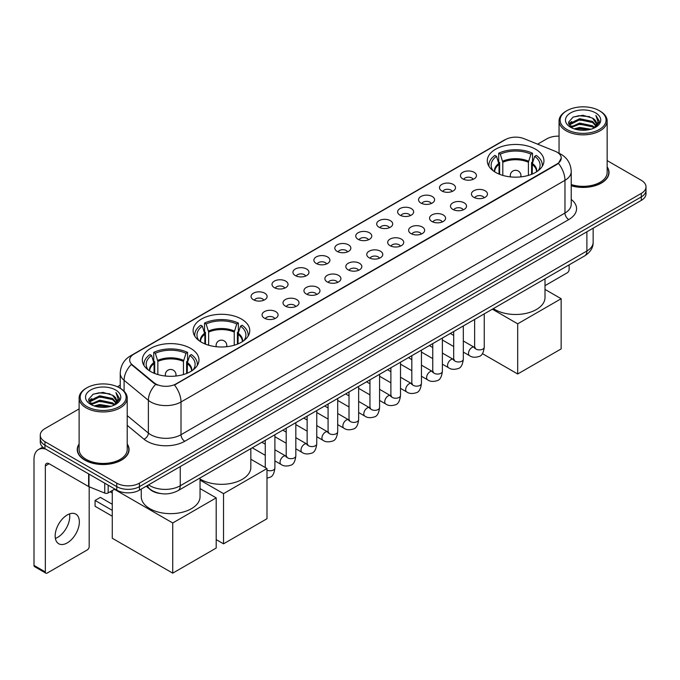 <?xml version="1.0" encoding="UTF-8"?>
<svg xmlns="http://www.w3.org/2000/svg" width="680" height="680" viewBox="0 0 680 680"><rect width="100%" height="100%" fill="white"/><g stroke="black" fill="none" stroke-linecap="round" stroke-linejoin="round"><path stroke-width="1.02" d="M241.476 319.073A28.322 16.354 0 0 0 210.605 315.528A28.322 16.354 0 0 0 193.12 330.642A28.322 16.354 0 0 0 201.416 342.201A28.322 16.354 0 0 0 232.288 345.746A28.322 16.354 0 0 0 249.773 330.642A28.322 16.354 0 0 0 241.476 319.073M190.68 348.398A28.322 16.354 0 0 0 159.817 344.853A28.322 16.354 0 0 0 142.324 359.966A28.322 16.354 0 0 0 150.62 371.526A28.322 16.354 0 0 0 181.492 375.071A28.322 16.354 0 0 0 198.976 359.966A28.322 16.354 0 0 0 190.68 348.398M535.636 149.243A28.322 16.354 0 0 0 504.772 145.698A28.322 16.354 0 0 0 487.288 160.803A28.322 16.354 0 0 0 495.584 172.371A28.322 16.354 0 0 0 526.447 175.916A28.322 16.354 0 0 0 543.94 160.803A28.322 16.354 0 0 0 535.636 149.243M462.783 178.865A8.015 4.633 180 0 1 461.185 177.556A8.015 4.633 180 0 1 463.845 171.81A8.015 4.633 180 0 1 474.113 172.32A8.015 4.633 180 0 1 475.702 177.556A8.015 4.633 180 0 1 462.783 178.865M473.135 179.35A4.811 2.78 0 0 0 471.852 177.998A4.811 2.78 0 0 0 467.109 177.293A4.811 2.78 0 0 0 463.752 179.35M441.838 190.961A8.015 4.633 180 0 1 440.249 189.644A8.015 4.633 180 0 1 442.91 183.897A8.015 4.633 180 0 1 453.177 184.407A8.015 4.633 180 0 1 454.767 189.644A8.015 4.633 180 0 1 441.838 190.961M452.2 191.437A4.811 2.78 0 0 0 450.908 190.085A4.811 2.78 0 0 0 446.173 189.38A4.811 2.78 0 0 0 442.816 191.437M420.903 203.048A8.015 4.633 180 0 1 419.313 201.739A8.015 4.633 180 0 1 421.974 195.984A8.015 4.633 180 0 1 432.242 196.494A8.015 4.633 180 0 1 433.832 201.739A8.015 4.633 180 0 1 420.903 203.048M431.264 203.524A4.811 2.78 0 0 0 429.973 202.172A4.811 2.78 0 0 0 425.238 201.467A4.811 2.78 0 0 0 421.88 203.524M399.967 215.135A8.015 4.633 180 0 1 398.378 213.826A8.015 4.633 180 0 1 401.03 208.071A8.015 4.633 180 0 1 411.306 208.59A8.015 4.633 180 0 1 412.896 213.826A8.015 4.633 180 0 1 399.967 215.135M410.329 215.611A4.811 2.78 0 0 0 409.037 214.26A4.811 2.78 0 0 0 404.302 213.554A4.811 2.78 0 0 0 400.945 215.611M379.032 227.222A8.015 4.633 180 0 1 377.442 225.913A8.015 4.633 180 0 1 380.094 220.158A8.015 4.633 180 0 1 390.371 220.677A8.015 4.633 180 0 1 391.96 225.913A8.015 4.633 180 0 1 379.032 227.222M389.394 227.698A4.811 2.78 0 0 0 388.101 226.347A4.811 2.78 0 0 0 383.367 225.641A4.811 2.78 0 0 0 380.01 227.698M358.096 239.309A8.015 4.633 180 0 1 356.507 238A8.015 4.633 180 0 1 359.159 232.246A8.015 4.633 180 0 1 369.435 232.764A8.015 4.633 180 0 1 371.025 238A8.015 4.633 180 0 1 358.096 239.309M368.458 239.785A4.811 2.78 0 0 0 367.166 238.433A4.811 2.78 0 0 0 362.431 237.728A4.811 2.78 0 0 0 359.074 239.785M337.161 251.396A8.015 4.633 180 0 1 335.572 250.087A8.015 4.633 180 0 1 338.224 244.332A8.015 4.633 180 0 1 348.5 244.851A8.015 4.633 180 0 1 350.089 250.087A8.015 4.633 180 0 1 337.161 251.396M347.523 251.872A4.811 2.78 0 0 0 346.23 250.52A4.811 2.78 0 0 0 341.496 249.815A4.811 2.78 0 0 0 338.138 251.872M316.225 263.483A8.015 4.633 180 0 1 314.636 262.174A8.015 4.633 180 0 1 317.288 256.42A8.015 4.633 180 0 1 327.565 256.938A8.015 4.633 180 0 1 329.154 262.174A8.015 4.633 180 0 1 316.225 263.483M326.587 263.959A4.811 2.78 0 0 0 325.295 262.607A4.811 2.78 0 0 0 320.552 261.902A4.811 2.78 0 0 0 317.203 263.959M295.29 275.57A8.015 4.633 180 0 1 293.7 274.261A8.015 4.633 180 0 1 296.352 268.506A8.015 4.633 180 0 1 306.629 269.025A8.015 4.633 180 0 1 308.219 274.261A8.015 4.633 180 0 1 295.29 275.57M305.651 276.046A4.811 2.78 0 0 0 304.359 274.695A4.811 2.78 0 0 0 299.616 273.989A4.811 2.78 0 0 0 296.267 276.046M274.354 287.657A8.015 4.633 180 0 1 272.765 286.348A8.015 4.633 180 0 1 275.417 280.594A8.015 4.633 180 0 1 285.685 281.112A8.015 4.633 180 0 1 287.283 286.348A8.015 4.633 180 0 1 274.354 287.657M284.716 288.133A4.811 2.78 0 0 0 283.424 286.781A4.811 2.78 0 0 0 278.681 286.076A4.811 2.78 0 0 0 275.332 288.133M253.419 299.744A8.015 4.633 180 0 1 251.821 298.435A8.015 4.633 180 0 1 254.481 292.68A8.015 4.633 180 0 1 264.75 293.199A8.015 4.633 180 0 1 266.348 298.435A8.015 4.633 180 0 1 253.419 299.744M263.78 300.22A4.811 2.78 0 0 0 262.488 298.868A4.811 2.78 0 0 0 257.745 298.172A4.811 2.78 0 0 0 254.388 300.22M473.773 197.302A8.015 4.633 180 0 1 472.183 195.993A8.015 4.633 180 0 1 474.844 190.247A8.015 4.633 180 0 1 485.112 190.757A8.015 4.633 180 0 1 486.702 195.993A8.015 4.633 180 0 1 473.773 197.302M484.135 197.786A4.811 2.78 0 0 0 482.842 196.435A4.811 2.78 0 0 0 478.108 195.73A4.811 2.78 0 0 0 474.75 197.786M452.837 209.397A8.015 4.633 180 0 1 451.248 208.089A8.015 4.633 180 0 1 453.9 202.334A8.015 4.633 180 0 1 464.177 202.844A8.015 4.633 180 0 1 465.766 208.089A8.015 4.633 180 0 1 452.837 209.397M463.199 209.873A4.811 2.78 0 0 0 461.907 208.522A4.811 2.78 0 0 0 457.173 207.816A4.811 2.78 0 0 0 453.815 209.873M431.902 221.484A8.015 4.633 180 0 1 430.312 220.175A8.015 4.633 180 0 1 432.964 214.421A8.015 4.633 180 0 1 443.241 214.94A8.015 4.633 180 0 1 444.831 220.175A8.015 4.633 180 0 1 431.902 221.484M442.263 221.96A4.811 2.78 0 0 0 440.971 220.609A4.811 2.78 0 0 0 436.237 219.903A4.811 2.78 0 0 0 432.879 221.96M410.966 233.572A8.015 4.633 180 0 1 409.377 232.262A8.015 4.633 180 0 1 412.029 226.508A8.015 4.633 180 0 1 422.305 227.026A8.015 4.633 180 0 1 423.895 232.262A8.015 4.633 180 0 1 410.966 233.572M421.328 234.048A4.811 2.78 0 0 0 420.036 232.696A4.811 2.78 0 0 0 415.301 231.99A4.811 2.78 0 0 0 411.944 234.048M390.031 245.658A8.015 4.633 180 0 1 388.442 244.35A8.015 4.633 180 0 1 391.094 238.595A8.015 4.633 180 0 1 401.37 239.113A8.015 4.633 180 0 1 402.959 244.35A8.015 4.633 180 0 1 390.031 245.658M400.392 246.134A4.811 2.78 0 0 0 399.1 244.783A4.811 2.78 0 0 0 394.357 244.077A4.811 2.78 0 0 0 391.008 246.134M369.096 257.745A8.015 4.633 180 0 1 367.506 256.436A8.015 4.633 180 0 1 370.158 250.682A8.015 4.633 180 0 1 380.434 251.2A8.015 4.633 180 0 1 382.024 256.436A8.015 4.633 180 0 1 369.096 257.745M379.457 258.221A4.811 2.78 0 0 0 378.165 256.87A4.811 2.78 0 0 0 373.422 256.164A4.811 2.78 0 0 0 370.073 258.221M348.16 269.832A8.015 4.633 180 0 1 346.57 268.524A8.015 4.633 180 0 1 349.223 262.769A8.015 4.633 180 0 1 359.499 263.287A8.015 4.633 180 0 1 361.089 268.524A8.015 4.633 180 0 1 348.16 269.832M358.522 270.308A4.811 2.78 0 0 0 357.229 268.957A4.811 2.78 0 0 0 352.486 268.251A4.811 2.78 0 0 0 349.137 270.308M327.225 281.92A8.015 4.633 180 0 1 325.635 280.611A8.015 4.633 180 0 1 328.287 274.856A8.015 4.633 180 0 1 338.555 275.375A8.015 4.633 180 0 1 340.153 280.611A8.015 4.633 180 0 1 327.225 281.92M337.586 282.396A4.811 2.78 0 0 0 336.294 281.044A4.811 2.78 0 0 0 331.551 280.339A4.811 2.78 0 0 0 328.202 282.396M306.289 294.006A8.015 4.633 180 0 1 304.691 292.697A8.015 4.633 180 0 1 307.351 286.943A8.015 4.633 180 0 1 317.62 287.462A8.015 4.633 180 0 1 319.218 292.697A8.015 4.633 180 0 1 306.289 294.006M316.642 294.482A4.811 2.78 0 0 0 315.358 293.131A4.811 2.78 0 0 0 310.615 292.425A4.811 2.78 0 0 0 307.258 294.482M285.345 306.094A8.015 4.633 180 0 1 283.755 304.784A8.015 4.633 180 0 1 286.416 299.03A8.015 4.633 180 0 1 296.684 299.548A8.015 4.633 180 0 1 298.274 304.784A8.015 4.633 180 0 1 285.345 306.094M295.707 306.57A4.811 2.78 0 0 0 294.423 305.218A4.811 2.78 0 0 0 289.68 304.512A4.811 2.78 0 0 0 286.322 306.57M264.409 318.18A8.015 4.633 180 0 1 262.82 316.872A8.015 4.633 180 0 1 265.481 311.117A8.015 4.633 180 0 1 275.749 311.635A8.015 4.633 180 0 1 277.338 316.872A8.015 4.633 180 0 1 264.409 318.18M274.771 318.656A4.811 2.78 0 0 0 273.479 317.305A4.811 2.78 0 0 0 268.745 316.608A4.811 2.78 0 0 0 265.387 318.656M555.101 151.232A14.433 8.33 180 0 1 557.031 152.167A14.433 8.33 180 0 1 561.255 158.057A14.433 8.33 180 0 1 557.031 163.948L176.094 383.877A14.433 8.33 180 0 1 154.071 382.763L132.285 364.795A14.433 8.33 180 0 1 129.676 360.017A14.433 8.33 180 0 1 133.9 354.127L505.504 139.587A14.433 8.33 180 0 1 523.983 138.652L555.101 151.232M160.642 493.552A16.031 9.257 180 0 1 150.493 489.77L146.2 486.225M79.109 443.972A25.916 14.968 0 0 0 77.24 449.548A25.916 14.968 0 0 0 84.83 460.131A25.916 14.968 0 0 0 113.075 463.377A25.916 14.968 0 0 0 129.081 449.548A25.916 14.968 0 0 0 127.211 443.972M561.255 158.057L558.424 163.362L557.031 164.373L174.471 385.033A18.709 10.803 60 0 1 181.007 401.982A21.377 12.342 180 0 1 150.773 401.982A21.377 12.342 180 0 1 148.376 400.341L124.1 380.315A21.377 12.342 180 0 1 120.232 373.235L120.232 388.28M79.109 408.892L44.956 428.604A16.031 9.257 0 0 0 40.264 435.149L40.264 442.136A16.031 9.257 0 0 0 44.956 448.681L116.764 490.135L116.764 486.642A16.031 9.257 0 0 0 139.434 486.642L641.308 196.894A16.031 9.257 0 0 0 646 190.349A16.031 9.257 0 0 1 641.308 196.894L139.434 486.642A16.031 9.257 0 0 1 116.764 486.642L44.956 445.188L116.764 486.642L116.764 483.148A16.031 9.257 0 0 0 139.434 483.148L641.308 193.4A16.031 9.257 0 0 0 646 186.856A16.031 9.257 0 0 0 641.308 180.31L607.155 160.599M40.264 438.642A16.031 9.257 0 0 0 44.956 445.188A16.031 9.257 0 0 1 40.264 438.642M157.309 385.033L154.071 383.392L131.308 364.446A18.709 12.512 129.5 0 0 124.1 380.315L124.1 391.229M571.226 185.759A25.916 14.968 0 0 0 609.025 172.456A25.916 14.968 0 0 0 607.155 166.872M559.053 136.161A16.031 9.257 0 0 0 546.822 138.856L537.625 144.168M120.232 385.144L117.41 386.775M40.264 435.149A16.031 9.257 0 0 0 44.956 441.694L116.764 483.148M116.764 490.135A16.031 9.257 0 0 0 139.434 490.135L641.308 200.387A16.031 9.257 0 0 0 646 193.834L646 186.856M545.003 285.659L567.231 272.825A2.669 1.547 120 0 0 569.126 269.552L569.126 264.868M566.856 129.472A22.984 13.268 0 0 0 599.352 129.472A22.984 13.268 0 0 0 599.352 110.712L600.108 111.146A24.046 13.889 0 0 1 607.155 120.963A24.046 13.889 0 0 1 592.306 133.79A24.046 13.889 0 0 1 566.1 130.781A24.046 13.889 0 0 1 559.053 120.963A24.046 13.889 0 0 1 566.1 111.146L566.856 110.712A22.984 13.268 0 0 0 566.856 129.472M571.226 184.526A24.046 13.889 0 0 0 607.155 172.456L607.155 120.963M571.226 185.581A25.653 14.807 0 0 0 608.762 172.456A25.653 14.807 0 0 0 607.155 167.305M574.098 128.843L579.649 127.423L590.894 129.226M575.688 129.328L579.649 128.52L589.245 129.633M570.664 127.049L579.649 123.063L592.552 125.783L594.626 127.508M571.2 127.517L579.649 124.151L592.552 126.88L594.057 128.027M569.899 126.319L570.197 123.428L579.649 118.694L592.552 121.422L596.088 125.426M569.789 125.791L570.197 124.517L579.649 119.791L592.552 122.51L595.833 125.953M593.92 128.137A13.362 7.718 0 0 0 596.471 123.607A13.362 7.718 0 0 0 592.552 118.15L596.462 123.87M595.578 112.888A17.637 10.183 0 0 0 570.673 112.871A17.637 10.183 0 0 0 570.554 127.245A17.637 10.183 0 0 0 570.63 127.287A17.637 10.183 0 0 0 595.654 127.245A17.637 10.183 0 0 0 595.578 112.888M592.552 118.15L582.956 115.285L573.087 117.096L568.514 122.264L571.548 127.772M595.009 127.602L599.275 122.196L599.361 121.227L595.892 115.43L598.077 121.924L594.057 128.069M600.108 111.146L599.352 110.712A22.984 13.268 0 0 0 566.856 110.712M595.892 115.43L599.352 121.448M572.858 117.215L578.901 115.719L589.721 116.688M568.692 124.236L570.664 122.689M575 120.836L578.901 120.088L589.339 120.938M575 125.205L578.901 124.448L589.339 125.307M575.798 129.362L578.901 128.809L589.237 129.642M568.573 123.802L571.812 121.507M570.299 126.735L571.812 125.868M499.026 174.063L499.026 164.432L496.519 156.323A24.48 14.135 0 0 0 492.498 169.83A24.48 14.135 0 0 0 493.119 170.748M499.647 174.309L499.647 162.494L498.695 161.951L498.695 153.221A26.724 15.427 0 0 1 532.525 153.221L530.927 154.147A24.48 14.135 0 0 0 500.293 154.147L502.809 162.256L502.809 175.389M528.411 175.389L528.411 162.256L530.927 154.147M493.365 308.609A29.393 16.974 0 0 0 494.827 309.519A29.393 16.974 0 0 0 526.856 313.2A29.393 16.974 0 0 0 545.003 297.517L545.003 278.8M532.525 153.221L532.525 161.951L531.573 162.494L531.573 174.309M496.519 156.323L494.921 155.406A26.724 15.427 0 0 0 488.886 165.163A26.724 15.427 0 0 0 488.971 166.353M500.293 154.147L498.695 153.221M542.258 166.353A26.724 15.427 0 0 0 542.334 165.163A26.724 15.427 0 0 0 536.299 155.406L534.701 156.323L532.372 163.412L532.193 174.063M538.101 170.748A24.48 14.135 0 0 0 538.721 169.83A24.48 14.135 0 0 0 534.701 156.323M517.692 373.991L517.692 323.816L561.153 298.724L561.153 348.908L517.692 373.991L482.392 353.617M517.692 323.816L492.363 309.188M545.003 289.399L561.153 298.724M204.858 343.901L204.858 334.271L202.351 326.162A24.48 14.135 0 0 0 198.339 339.66A24.48 14.135 0 0 0 198.951 340.578M205.479 344.148L205.479 332.333L204.535 331.789L204.535 323.06A26.724 15.427 0 0 1 238.357 323.06L236.759 323.977A24.48 14.135 0 0 0 206.125 323.977L208.641 332.087L208.641 345.227M234.251 345.227L234.251 332.087L236.759 323.977M200.047 478.992A29.393 16.974 0 0 0 200.659 479.358A29.393 16.974 0 0 0 232.696 483.038A29.393 16.974 0 0 0 250.835 467.356L250.835 448.63M238.357 323.06L238.357 331.789L237.405 332.333L237.405 344.148M202.351 326.162L200.753 325.236A26.724 15.427 0 0 0 194.718 335.002A26.724 15.427 0 0 0 194.803 336.192M206.125 323.977L204.535 323.06M248.089 336.192A26.724 15.427 0 0 0 248.166 335.002A26.724 15.427 0 0 0 242.131 325.236L240.542 326.162L238.204 333.243L238.025 343.901M243.933 340.578A24.48 14.135 0 0 0 244.553 339.66A24.48 14.135 0 0 0 240.542 326.162M223.525 543.83L223.525 493.646L266.985 468.554L266.985 518.738L223.525 543.83L216.189 539.597M223.525 493.646L200.047 480.097M250.835 459.238L266.985 468.554M154.071 373.218L154.071 363.596L151.555 355.487A24.48 14.135 0 0 0 147.543 368.985A24.48 14.135 0 0 0 148.163 369.903M154.691 373.473L154.691 361.658L153.739 361.105L153.739 352.385A26.724 15.427 0 0 1 187.561 352.385L185.971 353.302A24.48 14.135 0 0 0 155.338 353.302L157.853 361.411L157.853 374.552M183.456 374.552L183.456 361.411L185.971 353.302M141.261 489.081L141.261 496.68A29.393 16.974 0 0 0 149.863 508.683A29.393 16.974 0 0 0 181.9 512.363A29.393 16.974 0 0 0 200.047 496.68L200.047 477.955M187.561 352.385L187.561 361.105L186.618 361.658L186.618 373.473M151.555 355.487L149.965 354.56A26.724 15.427 0 0 0 143.93 364.327A26.724 15.427 0 0 0 144.007 365.517M155.338 353.302L153.739 352.385M197.293 365.517A26.724 15.427 0 0 0 197.379 364.327A26.724 15.427 0 0 0 191.344 354.56L189.745 355.487L187.417 362.567L187.238 373.218M193.145 369.903A24.48 14.135 0 0 0 193.757 368.985A24.48 14.135 0 0 0 189.745 355.487M112.268 516.205L95.072 506.277L95.072 500.438L112.268 510.357M172.728 573.155L172.728 522.971L216.189 497.879L216.189 548.063L172.728 573.155L112.268 538.245L112.268 490.552M172.728 522.971L114.419 489.302M200.047 488.563L216.189 497.879M95.072 500.438L100.359 497.377L112.268 504.254M69.538 513.893A17.102 9.877 -60 0 1 57.664 537.353A17.102 9.877 -60 0 1 55.378 538.424M67.252 542.895A17.102 9.877 120 0 0 78.429 527.825A17.102 9.877 120 0 0 75.811 514.114A17.102 9.877 120 0 0 67.252 514.964A17.102 9.877 120 0 0 56.083 530.034A17.102 9.877 120 0 0 58.701 543.736A17.102 9.877 120 0 0 67.252 542.895M108.162 485.171L108.162 492.915L114.869 489.039M45.755 449.14A21.377 12.342 -120 0 0 38.428 449.582A21.377 12.342 -120 0 0 34 459.365L34 565.412L45.339 571.957L45.339 465.919A5.346 3.085 60 0 1 46.444 463.471A5.346 3.085 60 0 1 49.113 463.735L88.629 486.548L88.629 473.892M45.339 571.957A2.669 1.547 120 0 0 45.892 573.181L34.552 566.635A2.669 1.547 -60 0 1 34 565.412M45.892 573.181A2.669 1.547 120 0 0 47.226 573.044L87.286 549.916A2.669 1.547 120 0 0 89.173 546.644L89.173 486.795M108.162 492.915A2.669 1.547 180 0 1 104.746 493.085L88.986 486.719A2.669 1.547 180 0 1 88.629 486.548M86.904 406.563A22.984 13.268 0 0 0 119.408 406.563A22.984 13.268 0 0 0 119.408 387.804L120.165 388.238A24.046 13.889 0 0 1 127.211 398.055A24.046 13.889 0 0 1 112.361 410.89A24.046 13.889 0 0 1 86.156 407.873A24.046 13.889 0 0 1 79.109 398.055A24.046 13.889 0 0 1 86.147 388.238L86.904 387.804A22.984 13.268 0 0 0 86.904 406.563M79.109 398.055L79.109 449.548A24.046 13.889 0 0 0 86.156 459.365A24.046 13.889 0 0 0 112.361 462.383A24.046 13.889 0 0 0 127.211 449.548L127.211 398.055M79.109 444.397A25.653 14.807 0 0 0 77.503 449.548A25.653 14.807 0 0 0 85.017 460.02A25.653 14.807 0 0 0 112.973 463.233A25.653 14.807 0 0 0 128.809 449.548A25.653 14.807 0 0 0 127.211 444.397M94.154 405.943L99.697 404.524L110.942 406.325M95.744 406.427L99.697 405.611L109.302 406.733M90.712 404.141L99.697 400.154L112.608 402.883L114.682 404.6M91.247 404.617L99.697 401.251L112.608 403.971L114.104 405.118M89.956 403.418L90.253 400.52L99.697 395.794L112.608 398.514L116.135 402.526M89.837 402.883L90.253 401.608L99.697 396.882L112.608 399.611L115.889 403.045M113.968 405.229A13.362 7.718 0 0 0 116.518 400.699A13.362 7.718 0 0 0 112.608 395.241L116.509 400.962M115.626 389.988A17.637 10.183 0 0 0 90.729 389.963A17.637 10.183 0 0 0 90.61 404.345A17.637 10.183 0 0 0 90.686 404.387A17.637 10.183 0 0 0 115.702 404.345A17.637 10.183 0 0 0 115.626 389.988M112.608 395.241L103.003 392.377L93.143 394.196L88.57 399.364L91.596 404.872M115.064 404.694L119.323 399.287L119.408 398.319L115.94 392.53L118.124 399.015L114.112 405.17M120.165 388.238L119.408 387.804A22.984 13.268 0 0 0 86.904 387.804M115.94 392.53L119.408 398.539M92.913 394.306L98.948 392.819L109.778 393.788M88.74 401.327L90.712 399.78M95.055 397.936L98.948 397.179L109.386 398.038M95.055 402.296L98.948 401.54L109.386 402.399M95.854 406.453L98.948 405.909L109.284 406.733M88.629 400.902L91.859 398.599M90.347 403.835L91.859 402.959M132.285 364.795L132.285 365.432M154.071 382.763L154.071 383.392M176.094 383.877L176.094 384.302M557.031 163.948L557.031 164.373M571.226 199.418A26.724 15.427 180 0 1 568.744 219.58L184.79 441.26A5.346 3.085 60 0 1 181.007 434.716L564.969 213.035A21.377 12.342 0 0 0 571.226 204.315L571.226 171.581A21.377 12.342 180 0 1 564.969 180.31A18.709 10.803 -120 0 0 558.424 163.362M184.79 441.26A26.724 15.427 180 0 1 146.999 441.26A26.724 15.427 180 0 1 143.999 439.204L127.211 425.357M155.669 384.387A18.709 12.512 129.5 0 0 148.376 400.341L148.376 433.067A21.377 12.342 0 0 0 150.773 434.716A21.377 12.342 0 0 0 181.007 434.716L181.007 401.982L564.969 180.31L564.969 213.035A5.346 3.085 60 0 0 568.744 219.58M571.226 171.581C570.869 163.897 567.486 158.134 561.093 154.292L558.39 152.975A18.709 8.764 112 0 0 558.144 152.881M132.311 355.224A18.709 10.803 -120 0 0 130.373 355.946C123.972 359.788 120.598 365.551 120.232 373.235M130.373 355.946L503.931 140.275A18.709 10.803 60 0 1 505.35 139.672M139.434 483.148L139.434 490.135M641.308 193.4L641.308 200.387M44.956 441.694L44.956 448.681M127.211 415.607L148.376 433.067A5.346 3.579 -50.5 0 1 143.999 439.204M148.58 484.857A21.377 12.342 0 0 0 150.017 485.767A21.377 12.342 0 0 0 180.251 485.767L586.883 251.005A21.377 12.342 0 0 0 593.147 242.275C593.3 247.579 590.478 252.119 584.673 255.893L178.041 490.662A10.693 6.171 60 0 0 180.251 485.767L180.251 466.573M586.883 231.803L586.883 251.005A10.693 6.171 60 0 1 584.673 255.893M147.713 485.35A10.693 7.149 129.5 0 0 149.583 488.827L146.336 486.149M499.026 164.432A20.952 12.095 0 0 0 494.658 171.81M528.411 162.256A20.952 12.095 0 0 0 502.809 162.256M498.848 163.412A21.199 12.24 0 0 0 494.454 171.674M528.59 161.228A21.199 12.24 0 0 0 502.631 161.228M536.766 171.674A21.199 12.24 0 0 0 532.372 163.412M536.562 171.81A20.952 12.095 0 0 0 532.193 164.432M510.739 176.91A5.346 3.085 180 0 1 510.263 175.644L510.263 176.859M520.957 176.859L520.957 175.644A5.346 3.085 180 0 1 520.481 176.91M204.858 334.271A20.952 12.095 0 0 0 200.498 341.649M234.251 332.087A20.952 12.095 0 0 0 208.641 332.087M204.68 333.243A21.199 12.24 0 0 0 200.285 341.513M234.43 331.067A21.199 12.24 0 0 0 208.463 331.067M242.607 341.513A21.199 12.24 0 0 0 238.204 333.243M242.394 341.649A20.952 12.095 0 0 0 238.025 334.271M216.58 346.749A5.346 3.085 180 0 1 216.095 345.474L216.095 346.698M226.788 346.698L226.788 345.474A5.346 3.085 180 0 1 226.312 346.749M154.071 363.596A20.952 12.095 0 0 0 149.702 370.966M183.456 361.411A20.952 12.095 0 0 0 157.853 361.411M153.893 362.567A21.199 12.24 0 0 0 149.498 370.838M183.634 360.392A21.199 12.24 0 0 0 157.675 360.392M191.811 370.838A21.199 12.24 0 0 0 187.417 362.567M191.607 370.966A20.952 12.095 0 0 0 187.238 363.596M165.784 376.074A5.346 3.085 180 0 1 165.308 374.799L165.308 376.023M176.001 376.023L176.001 374.799A5.346 3.085 180 0 1 175.525 376.074M484.254 313.871L484.254 347.115A4.811 2.78 180 0 1 482.621 349.197A4.811 2.78 180 0 1 476.042 349.078A4.811 2.78 180 0 1 474.631 347.115L474.478 348.151L474.912 347.795M484.254 347.115C483.599 352.699 481.865 355.819 479.068 356.473C475.09 357.705 471.894 357.425 469.481 355.64A4.811 2.78 -60 0 1 468.741 351.789A4.811 2.78 -60 0 1 471.886 347.548A4.811 2.78 -60 0 1 472.098 347.438A4.811 2.78 -60 0 1 474.291 347.31L475.269 347.701M463.318 325.958L463.318 359.201A4.811 2.78 180 0 1 461.686 361.284A4.811 2.78 180 0 1 455.107 361.165A4.811 2.78 180 0 1 453.696 359.201L453.543 360.238L453.976 359.881M463.318 359.201C462.655 364.786 460.929 367.905 458.133 368.56C454.155 369.793 450.959 369.512 448.545 367.727A4.811 2.78 -60 0 1 447.805 363.876A4.811 2.78 -60 0 1 450.95 359.635A4.811 2.78 -60 0 1 451.163 359.524A4.811 2.78 -60 0 1 453.356 359.397L454.333 359.788M442.383 338.045L442.383 371.288A4.811 2.78 180 0 1 440.75 373.371A4.811 2.78 180 0 1 434.171 373.252A4.811 2.78 180 0 1 432.76 371.288L432.607 372.325L433.041 371.969M442.383 371.288C441.719 376.873 439.994 379.993 437.189 380.647C433.219 381.879 430.024 381.599 427.609 379.822A4.811 2.78 -60 0 1 426.87 375.964A4.811 2.78 -60 0 1 430.015 371.722A4.811 2.78 -60 0 1 430.227 371.611A4.811 2.78 -60 0 1 432.421 371.484L433.398 371.875M421.447 350.132L421.447 383.375A4.811 2.78 180 0 1 419.815 385.458A4.811 2.78 180 0 1 413.236 385.339A4.811 2.78 180 0 1 411.825 383.375L411.672 384.412L412.097 384.055M421.447 383.375C420.784 388.96 419.058 392.079 416.253 392.734C412.284 393.966 409.088 393.686 406.674 391.909A4.811 2.78 -60 0 1 405.934 388.05A4.811 2.78 -60 0 1 409.079 383.809A4.811 2.78 -60 0 1 409.292 383.699A4.811 2.78 -60 0 1 411.485 383.571L412.462 383.962M400.512 362.219L400.512 395.462A4.811 2.78 180 0 1 398.879 397.545A4.811 2.78 180 0 1 392.3 397.426A4.811 2.78 180 0 1 390.889 395.462L390.736 396.5L391.161 396.151M400.512 395.462C399.849 401.047 398.123 404.166 395.318 404.821C391.349 406.053 388.152 405.773 385.738 403.997A4.811 2.78 -60 0 1 384.999 400.137A4.811 2.78 -60 0 1 388.144 395.904A4.811 2.78 -60 0 1 388.356 395.786A4.811 2.78 -60 0 1 390.55 395.666L391.519 396.049M379.576 374.306L379.576 407.55A4.811 2.78 180 0 1 377.944 409.632A4.811 2.78 180 0 1 371.365 409.513A4.811 2.78 180 0 1 369.954 407.55L369.801 408.587L370.226 408.238M379.576 407.55C378.913 413.134 377.188 416.253 374.382 416.908C370.413 418.14 367.217 417.86 364.803 416.083A4.811 2.78 -60 0 1 364.063 412.225A4.811 2.78 -60 0 1 367.208 407.991A4.811 2.78 -60 0 1 367.421 407.873A4.811 2.78 -60 0 1 369.605 407.753L370.583 408.136M358.64 386.393L358.64 419.637A4.811 2.78 180 0 1 357.008 421.719A4.811 2.78 180 0 1 350.429 421.6A4.811 2.78 180 0 1 349.019 419.637L348.865 420.682L349.291 420.325M358.64 419.637C357.977 425.221 356.243 428.341 353.447 428.995C349.477 430.227 346.281 429.955 343.868 428.171A4.811 2.78 -60 0 1 343.128 424.311A4.811 2.78 -60 0 1 346.264 420.078A4.811 2.78 -60 0 1 346.486 419.959A4.811 2.78 -60 0 1 348.67 419.841L349.648 420.223M337.697 398.48L337.697 431.724A4.811 2.78 180 0 1 336.073 433.806A4.811 2.78 180 0 1 329.486 433.687A4.811 2.78 180 0 1 328.083 431.724L327.93 432.769L328.355 432.412M337.697 431.724C337.042 437.308 335.308 440.436 332.512 441.082C328.542 442.315 325.346 442.042 322.923 440.258A4.811 2.78 -60 0 1 322.192 436.398A4.811 2.78 -60 0 1 325.329 432.166A4.811 2.78 -60 0 1 325.541 432.046A4.811 2.78 -60 0 1 327.734 431.927L328.712 432.31M316.761 410.567L316.761 443.81A4.811 2.78 180 0 1 315.137 445.893A4.811 2.78 180 0 1 308.55 445.774A4.811 2.78 180 0 1 307.148 443.81L306.986 444.856L307.42 444.499M316.761 443.81C316.106 449.404 314.373 452.523 311.576 453.177C307.598 454.401 304.411 454.129 301.988 452.344A4.811 2.78 -60 0 1 301.257 448.486A4.811 2.78 -60 0 1 304.394 444.252A4.811 2.78 -60 0 1 304.606 444.133A4.811 2.78 -60 0 1 306.799 444.014L307.776 444.397M295.825 422.654L295.825 455.897A4.811 2.78 180 0 1 294.202 457.988A4.811 2.78 180 0 1 287.615 457.861A4.811 2.78 180 0 1 286.203 455.897L286.05 456.943L286.484 456.586M295.825 455.897C295.171 461.49 293.437 464.61 290.64 465.264C286.662 466.488 283.475 466.216 281.052 464.431A4.811 2.78 -60 0 1 280.313 460.572A4.811 2.78 -60 0 1 283.458 456.339A4.811 2.78 -60 0 1 283.671 456.221A4.811 2.78 -60 0 1 285.863 456.101L286.841 456.484M274.89 434.75L274.89 467.993A4.811 2.78 180 0 1 273.267 470.075A4.811 2.78 180 0 1 266.985 470.11M45.339 465.919L49.113 463.735M88.986 474.096L88.986 486.719M104.746 493.085L104.746 483.191M503.931 140.275L507.365 138.678M178.041 490.662C169.439 494.989 160.837 494.989 152.235 490.662L149.583 488.827M593.147 242.275L593.147 228.191M608.762 174.599L608.762 172.456M569.746 126.131L569.746 125.247M559.053 153.255L559.053 120.963M488.886 166.226L488.886 165.163M542.334 166.226L542.334 165.163M520.957 175.644A5.346 5.346 0 0 0 512.941 171.011A5.346 5.346 0 0 0 510.263 175.644M194.718 336.065L194.718 335.002M248.166 336.065L248.166 335.002M226.788 345.474A5.346 5.346 0 0 0 218.773 340.85A5.346 5.346 0 0 0 216.095 345.474M143.93 365.389L143.93 364.327M197.379 365.389L197.379 364.327M176.001 374.799A5.346 5.346 0 0 0 167.977 370.175A5.346 5.346 0 0 0 165.308 374.799M112.268 493L110.143 491.776M469.481 355.64L463.318 352.087M453.696 346.528L442.383 340M474.631 319.422L474.631 347.115M474.291 347.31L463.318 340.977M453.696 335.427L450.313 333.464M448.545 367.727L442.383 364.174M432.76 358.615L421.447 352.087M453.696 331.508L453.696 359.201M453.356 359.397L442.383 353.065M432.76 347.514L429.377 345.559M427.609 379.822L421.447 376.261M411.825 370.71L400.512 364.174M432.76 343.604L432.76 371.288M432.421 371.484L421.447 365.151M411.825 359.601L408.442 357.646M406.674 391.909L400.512 388.348M390.889 382.798L379.576 376.261M411.825 355.691L411.825 383.375M411.485 383.571L400.512 377.238M390.889 371.688L387.506 369.733M385.738 403.997L379.576 400.435M369.954 394.885L358.64 388.348M390.889 367.778L390.889 395.462M390.55 395.666L379.576 389.325M369.954 383.775L366.562 381.82M364.803 416.083L358.64 412.522M349.019 406.971L337.697 400.435M369.954 379.865L369.954 407.55M369.605 407.753L358.64 401.412M349.019 395.862L345.627 393.907M343.868 428.171L337.697 424.609M328.083 419.058L316.761 412.522M349.019 391.952L349.019 419.637M348.67 419.841L337.697 413.5M328.083 407.949L324.692 405.994M322.923 440.258L316.761 436.696M307.148 431.146L295.825 424.609M328.083 404.039L328.083 431.724M327.734 431.927L316.761 425.587M307.148 420.036L303.756 418.081M301.988 452.344L295.825 448.783M286.203 443.233L274.89 436.696M307.148 416.126L307.148 443.81M306.799 444.014L295.825 437.673M286.203 432.123L282.82 430.168M281.052 464.431L274.89 460.87M265.268 455.319L252.263 447.805M286.203 428.213L286.203 455.897M285.863 456.101L274.89 449.76M265.268 444.21L261.885 442.255M274.89 467.993C274.236 473.577 272.501 476.697 269.705 477.351L266.985 478.133M265.268 440.3L265.268 467.568M38.428 449.582L42.755 447.083M128.809 451.69L128.809 449.548M89.794 403.231L89.794 402.339M77.503 451.69L77.503 449.548"/></g></svg>
